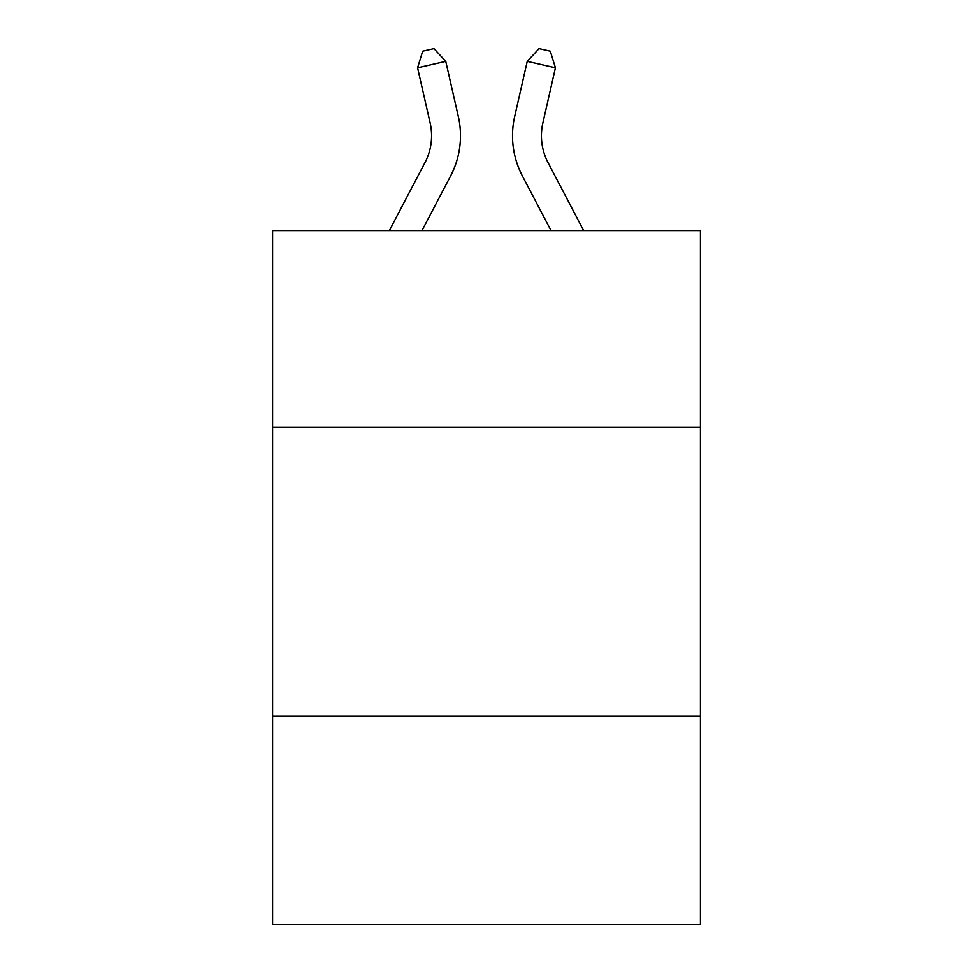 <?xml version="1.0" encoding="UTF-8"?>
<svg xmlns="http://www.w3.org/2000/svg" width="973" height="973" viewBox="0 0 973 973"><rect width="100%" height="100%" fill="white"/><g stroke="black" fill="none" stroke-linecap="round" stroke-linejoin="round"><path stroke-width="1.46" d="M700.414 427.147L700.414 230.577L272.586 230.577L272.586 427.147L700.414 427.147L700.414 924.35L272.586 924.35L272.586 427.147M700.414 716.213L272.586 716.213M430.127 122.914A57.821 57.821 -16.8 0 1 424.97 162.588A57.821 57.821 -16.8 0 0 430.127 122.914A57.821 57.821 -16.8 0 1 424.97 162.588A57.821 57.821 -16.8 0 0 430.127 122.914A57.821 57.821 -16.8 0 1 424.97 162.588A57.821 57.821 -16.8 0 0 430.127 122.914A57.821 57.821 -16.8 0 1 424.97 162.588A57.821 57.821 -16.8 0 0 430.127 122.914A57.821 57.821 -16.8 0 1 424.97 162.588A57.821 57.821 -16.8 0 0 430.127 122.914A57.821 57.821 -16.8 0 1 424.97 162.588A57.821 57.821 -16.8 0 0 430.127 122.914A57.821 57.821 -16.8 0 1 424.97 162.588L389.358 230.577L424.97 162.588A57.821 57.821 -38.3 0 0 430.127 122.914L417.575 67.806L422.683 51.216L433.958 48.65L445.756 61.384L458.319 116.492A86.719 86.719 163.2 0 1 450.584 176.004L421.99 230.577M542.873 122.914A57.821 57.821 16.8 0 0 548.03 162.588A57.821 57.821 16.8 0 1 542.873 122.914A57.821 57.821 16.8 0 0 548.03 162.588A57.821 57.821 16.8 0 1 542.873 122.914A57.821 57.821 16.8 0 0 548.03 162.588A57.821 57.821 16.8 0 1 542.873 122.914A57.821 57.821 16.8 0 0 548.03 162.588A57.821 57.821 16.8 0 1 542.873 122.914A57.821 57.821 16.8 0 0 548.03 162.588A57.821 57.821 16.8 0 1 542.873 122.914A57.821 57.821 16.8 0 0 548.03 162.588A57.821 57.821 16.8 0 1 542.873 122.914A57.821 57.821 16.8 0 0 548.03 162.588L583.642 230.577L548.03 162.588A57.821 57.821 38.3 0 1 542.873 122.914L555.425 67.806L527.244 61.384L514.681 116.492A86.719 86.719 -163.2 0 0 522.416 176.004L551.01 230.577M417.575 67.806L445.756 61.384L458.319 116.492M555.425 67.806L550.317 51.216L539.042 48.65L527.244 61.384L514.681 116.492"/></g></svg>
